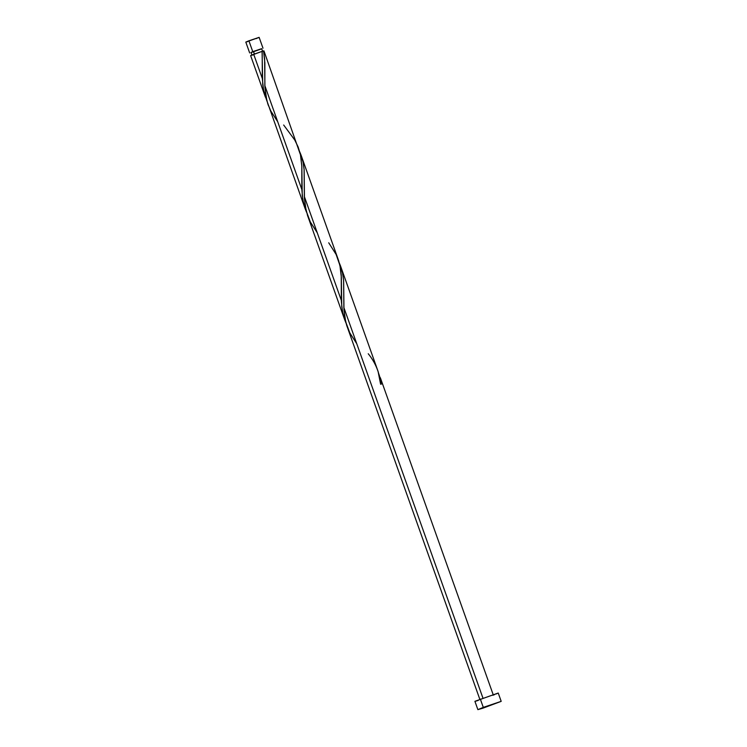 <?xml version="1.0" encoding="UTF-8"?>
<svg xmlns="http://www.w3.org/2000/svg" width="747" height="747" viewBox="0 0 747 747"><rect width="100%" height="100%" fill="white"/><g stroke="black" fill="none" stroke-linecap="round" stroke-linejoin="round"><path stroke-width="1.12" d="M245.81 42.084L259.125 37.359L248.9 40.805L252.757 51.646L261.693 48.788M259.181 49.694L253.466 51.431L261.655 48.667L262.599 51.328L262.094 51.59M251.944 55.119L251.001 52.458L253.466 51.431L254.4 54.045L253.466 51.431L251.001 52.458L253.261 51.795M483.29 707.39L501.19 701.349L477.884 709.65L483.29 707.39L480.33 699.071L483.29 707.39L501.19 701.358L482.833 708.203L477.884 709.631L483.29 707.39M474.924 701.312L498.23 693.039L474.915 701.33L477.884 709.65M378.514 373.267L382.034 383.818L380.615 384.247L378.085 371.446L340.511 265.923L342.537 272.935L343.611 280.293L343.863 307.512L482.945 698.1L343.863 307.512L344.769 317.316L346.655 325.253L479.91 699.547M493.235 694.803L380.316 377.683M339.119 262.552L340.511 265.923M262.197 53.009L262.076 51.366L253.709 54.307L262.328 78.51L262.197 53.009M263.598 51.048L264.868 62.925L264.84 85.588L301.835 189.477L301.825 166.039L300.499 154.89L263.934 50.852L261.777 51.534L263.495 50.936L264.625 58.789L264.924 87.52L266.847 100.64L305.131 208.702L302.843 199.944L301.835 189.477L264.84 85.588L265.829 95.924L267.743 103.665L270.806 111.004L277.735 121.798M338.596 260.563L301.004 154.956L303.021 161.968L304.104 169.326L304.356 196.545L341.351 300.434L341.239 275.101L340.371 267.669L338.596 260.563M299.603 151.594L301.004 154.956M265.409 97.129L250.618 55.595L262.076 51.366L262.72 84.486L264.046 92.432L267.006 101.228L263.504 89.911L262.328 78.51L253.709 54.307L250.618 55.595L253.448 54.774M283.664 125.01L294.757 140.006L298.165 147.047L300.415 154.489L301.844 166.376L302.227 195.443L303.562 203.389L306.522 212.195L304.916 208.086M267.93 104.206L268.565 105.953M341.426 302.376L341.351 300.434L304.356 196.545L305.252 206.359L307.652 215.78L344.647 319.66L342.528 311.835L341.426 302.376M328.727 242.794L336.113 254.447L339.932 265.446L341.351 277.333L341.743 306.41L343.069 314.356L346.029 323.152L344.432 319.053M307.437 215.164L308.072 216.919M346.953 326.131L347.588 327.886M478.145 700.443L475.699 701.181M501.19 701.349L498.23 693.029L496.111 694.01M494.626 694.598L492.824 695.28M251.506 52.43L260.927 49.087M247.649 41.589L246.258 42.009M262.991 48.191L259.125 37.35L257.92 37.91M257.061 38.246L256.034 38.639M251.039 52.579L252.757 51.646L248.9 40.805L245.81 42.093L249.666 52.934M378.841 373.986L382.034 383.818L380.615 384.247C379.691 372.958 375.573 362.79 368.243 353.751M356.758 343.723L349.829 332.929L345.674 321.77L343.965 309.753L343.648 280.713L342.518 272.86L339.334 263.028M317.251 232.765L310.322 221.962L306.158 210.803L304.459 198.795L304.141 169.756L303.011 161.894L299.818 152.061"/></g></svg>
